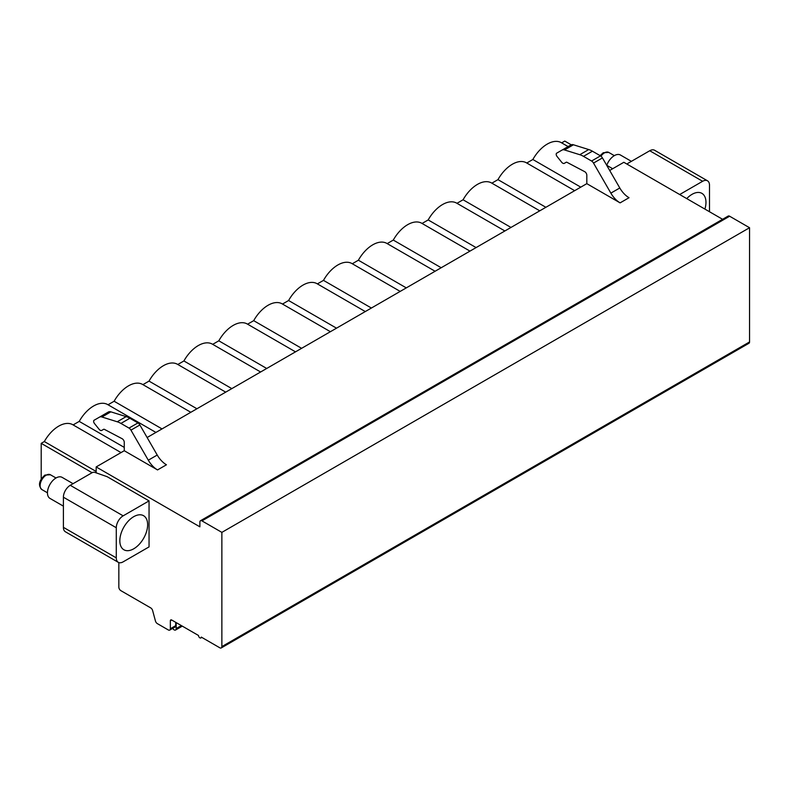 <?xml version="1.0" encoding="UTF-8"?>
<svg xmlns="http://www.w3.org/2000/svg" width="789" height="789" viewBox="0 0 789 789"><rect width="100%" height="100%" fill="white"/><g stroke="black" fill="none" stroke-linecap="round" stroke-linejoin="round"><path stroke-width="1.18" d="M96.159 472.887L96.159 466.94L124.258 450.726L157.534 469.928A18.453 10.652 60 0 1 148.302 460.194L130.944 430.133A3.886 2.239 -120 0 0 129.001 428.082L120.924 423.417A23.315 13.462 -120 0 0 117.226 421.77L101.939 416.996A7.288 4.211 -120 0 0 99.453 417.154L94.019 420.29A2.436 1.41 -120 0 0 94.493 423.545L99.098 429.275A3.117 1.795 -120 0 0 101.761 430.399L103.665 429.305A1.46 0.838 60 0 1 104.355 429.344L122.108 438.704A2.909 1.686 60 0 1 124.258 442.323L124.258 450.726M118.833 562.577L118.833 587.105A2.909 1.686 -120 0 0 120.895 590.675L150.699 607.885A2.909 1.686 60 0 1 152.632 610.568L155.433 620.963A2.909 1.686 -120 0 0 157.366 623.635L168.284 629.938A2.909 1.686 -120 0 0 169.743 630.086A2.909 1.686 -120 0 0 170.345 628.754L170.345 620.815A1.943 1.124 60 0 1 170.749 619.927A1.943 1.124 60 0 1 171.726 620.026L198.512 635.49A1.943 1.124 -120 0 0 199.361 637.443A1.943 1.124 -120 0 0 200.86 637.966A1.943 1.124 -120 0 0 201.254 637.078L219.806 647.789A2.909 1.686 -120 0 0 221.265 647.927A2.909 1.686 -120 0 0 221.867 646.595L221.867 532.378L201.945 520.878A2.909 1.686 -120 0 0 200.485 520.73A2.909 1.686 -120 0 0 199.883 522.071L199.883 526.825L96.159 466.94M107.156 476.694L149.052 500.887L149.052 546.895L123.153 561.847A9.715 5.612 120 0 1 118.301 562.33A9.715 5.612 120 0 1 116.289 557.882L116.289 527.742L63.396 497.198A9.715 5.612 -60 0 1 70.26 485.304L92.126 472.68A2.426 1.4 0 0 1 95.213 472.512L107.156 476.694M149.052 500.887L123.153 515.838A9.715 5.612 120 0 0 116.289 527.742M63.396 497.198L63.396 527.338L116.289 557.882M118.301 562.33L65.408 531.786A9.715 5.612 -60 0 1 63.396 527.338M627.186 164.211A2.426 1.4 0 0 1 627.876 163.372L649.741 150.748A9.715 5.612 -60 0 1 654.604 150.265L707.486 180.799A9.715 5.612 120 0 0 702.634 181.283L679.694 194.528M609.69 170.463L623.843 162.287L722.596 219.303M586.819 175.266L586.819 183.659L620.095 202.872A18.453 10.652 60 0 1 610.864 193.127L593.515 163.076A3.886 2.239 -120 0 0 591.572 161.025L583.485 156.35A23.315 13.462 -120 0 0 579.787 154.703L564.5 149.94A7.288 4.211 -120 0 0 562.015 150.097L556.59 153.224A2.436 1.41 -120 0 0 557.064 156.488L561.66 162.218A3.117 1.795 -120 0 0 564.322 163.343L566.236 162.238A1.46 0.838 60 0 1 566.916 162.287L584.669 171.647A2.909 1.686 60 0 1 586.819 175.266M147.119 437.52L586.819 183.659M580.773 187.151L532.861 159.496A28.167 16.263 -60 0 1 561.344 142.691L568.09 146.586M532.861 159.496L526.756 163.017M491.863 183.166L497.967 179.636A28.167 16.263 -60 0 1 526.45 162.83L574.668 190.682M456.969 203.306L463.074 199.785A28.167 16.263 -60 0 1 491.547 182.979L539.775 210.821M422.076 223.455L428.18 219.934A28.167 16.263 -60 0 1 456.653 203.128L504.881 230.97M387.182 243.604L393.287 240.073A28.167 16.263 -60 0 1 421.76 223.277L469.988 251.119M352.288 263.753L358.384 260.222A28.167 16.263 -60 0 1 386.866 243.416L435.094 271.258M317.385 283.892L323.49 280.371A28.167 16.263 -60 0 1 351.973 263.565L400.201 291.407M282.492 304.041L288.596 300.52A28.167 16.263 -60 0 1 317.079 283.715L365.297 311.556M247.598 324.19L253.703 320.659A28.167 16.263 -60 0 1 282.176 303.864L330.404 331.705M212.705 344.329L218.809 340.809A28.167 16.263 -60 0 1 247.282 324.003L295.51 351.845M177.811 364.479L183.916 360.958A28.167 16.263 -60 0 1 212.389 344.152L260.617 371.994M142.917 384.628L149.022 381.107A28.167 16.263 -60 0 1 177.495 364.301L225.723 392.143M108.014 404.777L114.119 401.246A28.167 16.263 -60 0 1 142.602 384.45L190.83 412.292M73.121 424.916L79.225 421.395A28.167 16.263 -60 0 1 107.708 404.589L155.926 432.431M41.206 478.824L41.206 443.349L44.332 441.544A28.167 16.263 -60 0 1 72.815 424.738L121.033 452.58M561.65 142.868L564.776 141.073L571.226 144.801M497.967 179.636L545.88 207.3M463.074 199.785L510.986 227.449M428.18 219.934L476.092 247.588M393.287 240.073L441.199 267.737M358.384 260.222L406.296 287.886M323.49 280.371L371.402 308.035M288.596 300.52L336.508 328.175M253.703 320.659L301.615 348.324M218.809 340.809L266.721 368.473M183.916 360.958L231.828 388.622M149.022 381.107L196.925 408.761M114.119 401.246L162.031 428.91M79.225 421.395L124.258 447.393M44.332 441.544L96.159 471.467M41.206 443.349L92.076 472.71M606.692 165.266L612.678 168.728M119.829 540.771A19.676 11.362 120 0 0 123.903 549.775A19.676 11.362 120 0 0 139.061 544.499A19.676 11.362 120 0 0 147.642 524.705A19.676 11.362 120 0 0 143.568 515.7A19.676 11.362 120 0 0 128.41 520.967A19.676 11.362 120 0 0 119.829 540.771M709.498 211.738L709.498 185.247A9.715 5.612 120 0 0 707.486 180.799M686.755 198.601A19.676 11.362 -60 0 1 701.894 193.354A19.676 11.362 -60 0 1 705.968 202.359A19.676 11.362 -60 0 1 704.912 209.095M221.265 647.927L748.948 343.274A2.909 1.686 -120 0 0 749.55 341.943L749.55 227.725L729.628 216.225A2.909 1.686 -120 0 0 728.168 216.078L200.485 520.73M169.743 630.086L175.099 626.989A2.909 1.686 -120 0 0 175.71 625.657L175.71 622.324M221.867 532.378L749.55 227.725M620.095 202.872L629.03 197.714A18.453 10.652 60 0 1 619.799 187.979L602.441 157.918A3.886 2.239 -120 0 0 600.498 155.867L592.411 151.202A23.315 13.462 -120 0 0 588.722 149.555L573.435 144.781A7.288 4.211 -120 0 0 570.95 144.939L562.015 150.097M564.322 163.343L566.236 162.238M101.761 430.399L103.675 429.295L101.761 430.399M99.453 417.154L108.379 411.996L99.453 417.154M157.534 469.928L166.459 464.78A18.453 10.652 60 0 1 157.228 455.036L139.88 424.975A3.886 2.239 -120 0 0 137.937 422.924L129.85 418.259A23.315 13.462 -120 0 0 126.151 416.612L110.864 411.848A7.288 4.211 -120 0 0 108.379 411.996M172.712 628.369A2.9 1.677 -120 0 0 175.592 630.007A2.9 1.677 -120 0 0 176.184 628.567L176.184 622.6M176.184 628.567L181.352 625.588M63.396 506.144L49.973 498.401A12.141 7.012 -60 0 1 48.109 488.667A12.141 7.012 -60 0 1 56.049 477.966A12.141 7.012 120 0 1 62.114 477.365L73.061 483.687M631.387 161.341L620.44 155.019A12.141 7.012 120 0 0 614.365 155.62A12.141 7.012 -60 0 0 606.761 165.315M123.153 515.838L70.26 485.304M649.741 150.748L702.634 181.283M170.345 620.815L171.726 620.026M170.345 628.754L175.71 625.657M221.867 646.595L749.55 341.943M201.945 520.878L729.628 216.225M619.799 187.979L610.864 193.127M573.435 144.781L564.5 149.94M588.722 149.555L579.787 154.703M592.411 151.202L583.485 156.35M600.498 155.867L591.572 161.025M602.441 157.918L593.515 163.076M148.302 460.194L157.228 455.036M130.944 430.133L139.88 424.975M129.001 428.082L137.937 422.924M120.924 423.417L129.85 418.259M117.226 421.77L126.151 416.612M101.939 416.996L110.864 411.848M47.458 492.8L41.876 489.574A8.551 4.931 -60 0 1 40.574 482.72A8.551 4.931 -60 0 1 46.156 475.195A8.551 4.931 120 0 1 50.427 474.771L56.009 477.986M600.104 155.64L603.26 152.731L608.753 152.425A8.551 4.931 120 0 0 604.473 152.849A8.551 4.931 -60 0 0 600.962 156.183M201.826 637.404L200.86 637.966M182.298 626.131L175.592 630.007M41.876 489.574C37.931 485.334 38.947 480.501 44.943 475.067L50.427 474.771M608.753 152.425L614.325 155.65"/></g></svg>
